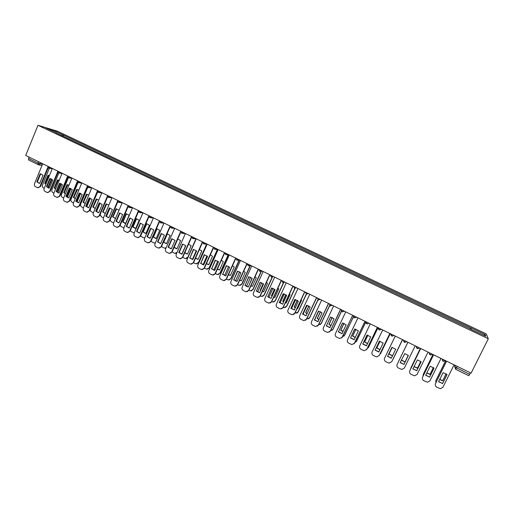 <?xml version="1.0" encoding="UTF-8"?>
<svg xmlns="http://www.w3.org/2000/svg" width="514" height="514" viewBox="0 0 514 514"><rect width="100%" height="100%" fill="white"/><g stroke="black" fill="none" stroke-linecap="round" stroke-linejoin="round"><path stroke-width="0.77" d="M488.3 338.758L486.244 333.882L57.491 131.224L37.959 125.287L488.3 338.758L471.1 373.151L25.7 155.446L37.959 125.287M28.752 160.047L28.495 158.46L38.055 163.137L42.431 164.409M29.054 157.091L28.495 158.46M470.432 372.823L468.826 375.721L455.667 369.258M470.612 329.223L471.132 327.977L485.216 334.64L485.871 336.265L471.434 329.609M56.328 133.01L471.518 329.468M56.309 132.843L45.887 127.909L52.434 129.894L62.708 134.758L61.77 135.587M471.132 327.977L62.708 134.758M470.413 329.127L471.081 327.778M63.093 136.216L63.588 135.021M485.216 334.64L483.725 335.244M52.357 130.974L52.434 129.894M446.987 374.5L442.528 383.495L438.66 381.606M446.589 361.175L435.499 383.592L446.531 361.143M442.515 383.695L447.045 374.558L443.113 372.618L438.59 381.741L442.528 383.495M435.499 383.592C434.94 385.095 435.384 386.297 436.829 387.196L440.459 388.712L442.914 387.293L454.068 364.824M446.158 373.774L442.708 380.739L439.676 379.563M445.696 360.738L435.846 380.649L435.821 382.795M446.101 373.729L442.708 380.739M439.746 379.416L442.721 380.553M445.638 360.706L435.846 380.649M433.996 368.095L429.575 377.058L425.727 375.162M433.585 354.814L422.592 377.16L433.546 354.795M429.543 377.244L434.034 368.14L430.192 366.219L425.656 375.31L429.575 377.058M422.592 377.16C422.039 378.657 422.482 379.852 423.909 380.739L427.449 382.236L429.942 380.823L440.993 358.438M421.114 361.753L416.738 370.671L412.915 368.782M420.696 348.511L409.806 370.78L420.67 348.505M416.687 370.851L421.139 361.779L417.426 359.884L412.838 368.936L416.738 370.671M409.806 370.78C409.26 372.271 409.69 373.46 411.11 374.346L414.56 375.824L417.085 374.41L428.034 352.103M433.418 367.561L430.025 374.443L426.761 373.074M432.987 354.525L423.228 374.365L423.061 376.107M433.379 367.529L430.025 374.443M426.832 372.926L430.051 374.269M432.949 354.506L423.228 374.365M420.78 361.419L417.452 368.204L413.969 366.623M420.388 348.363L410.468 369.367M420.754 361.393L417.452 368.204M414.04 366.476L417.496 368.037M420.368 348.357L410.712 368.146M408.354 355.463L404.023 364.349L400.213 362.46M397.129 364.465L407.917 342.273L397.129 364.465C396.583 365.949 397.02 367.131 398.421 368.005L401.794 369.47L404.345 368.063L415.196 345.826M403.914 364.51L408.36 355.47L404.769 353.606L400.136 362.614L403.985 364.342M391.925 347.355L387.64 356.202L391.405 358.078M402.475 339.613L391.713 361.772M387.55 356.356L391.327 358.239L395.696 349.224L391.906 347.355L387.64 356.202M395.26 336.085L384.568 358.2C384.029 359.678 384.459 360.854 385.847 361.721L389.149 363.167L391.803 361.605M402.468 339.606L391.719 361.766M379.428 341.18L375.181 350.008L378.889 351.865M382.718 329.949L372.117 351.994C371.583 353.465 372.007 354.634 373.389 355.502L376.621 356.928L379.204 355.527L389.856 333.445L379.069 355.778M375.072 350.15L378.818 352.013L383.148 343.031L379.39 341.18L375.181 350.008M401.376 360.063L405.058 361.862L408.238 355.341L404.993 362.023L401.305 360.218M398.311 361.972L407.898 342.26L398.196 362.267M392.169 347.38L388.937 354.056L392.478 355.874M392.619 359.928L402.571 339.658M392.182 347.387L389.027 353.908L392.548 355.72M402.578 339.658L393.101 359.19M379.968 341.257L376.73 347.991L379.91 349.751M379.84 354.274L380.771 353.246L390.242 333.631M380.007 341.264L376.833 347.856L379.981 349.604M390.261 333.644L380.636 353.497M367.047 335.064L362.833 343.866L366.488 345.704M377.404 327.354L366.514 349.809M362.704 344.001L366.418 345.845L370.71 336.895L366.983 335.057L362.833 343.866M370.279 323.871L359.774 345.838C359.247 347.31 359.671 348.473 361.034 349.327L364.201 350.734L366.925 349.199M377.36 327.334L366.803 349.34M367.87 335.205L364.625 341.983L367.465 343.667M367.292 348.434L368.634 347.207L378.015 327.656M367.921 335.218L364.741 341.855L367.536 343.519M378.06 327.675L368.345 347.67M354.776 328.999L350.593 337.782L354.197 339.6M365.036 321.308L354.056 343.866M350.452 337.904L354.133 339.735L358.386 330.817L354.692 328.992L350.593 337.782M357.956 317.851L347.548 339.741C347.027 341.206 347.438 342.363 348.794 343.211L351.897 344.605L354.647 343.082M364.979 321.282L354.512 343.217M355.868 329.217L352.623 336.027L355.142 337.614M354.904 342.549L356.6 341.225L365.897 321.732L366.842 323.814L369.039 323.267M355.939 329.236L352.758 335.912L355.213 337.473M365.962 321.758L356.151 341.861M342.607 322.991L338.463 331.748L342.009 333.547M352.777 315.32L341.714 337.949M338.302 331.864L341.951 333.676L346.166 324.784L342.504 322.978L338.463 331.748M345.742 311.882L335.424 333.695C334.903 335.16 335.321 336.31 336.657 337.152L339.709 338.527L342.485 337.017M352.7 315.281L342.324 337.139M343.956 323.3L340.724 330.123L342.934 331.607M342.652 336.664L344.663 335.289L353.587 316.489M344.046 323.332L340.878 330.014L342.999 331.459M353.613 316.637L344.059 336.079M330.547 317.029L326.435 325.767L329.937 327.553M340.628 309.377L330.418 331.003L329.474 332.057M326.262 325.87L329.879 327.669L334.055 318.808L330.425 317.022L326.435 325.767M333.637 305.965L323.409 327.707C322.895 329.159 323.3 330.309 324.636 331.144L327.624 332.5L330.418 331.003M340.531 309.332L330.251 331.119M332.147 317.446L328.928 324.27L330.843 325.632M330.528 330.778L332.834 329.403L341.508 311.041M332.243 317.485L329.101 324.167L330.907 325.484M341.566 311.15L333.001 329.294L332.076 330.322M318.596 311.124L314.517 319.837L317.96 321.603M328.581 303.491L318.468 325.047L317.356 326.191M314.324 319.933L317.909 321.719L322.053 312.885L318.455 311.111L314.517 319.837M321.635 300.099L311.497 321.77C310.989 323.216 311.394 324.353 312.711 325.182L315.647 326.525L318.468 325.047M328.465 303.433L318.275 325.15M306.749 305.271L302.701 313.964L306.093 315.712M316.643 297.657L306.614 319.136L305.355 320.351M302.489 314.048L306.042 315.821L310.148 307.019L306.588 305.258L302.701 313.964M309.736 294.278L299.688 315.879C299.18 317.324 299.585 318.455 300.889 319.278L303.78 320.607L306.614 319.136M316.515 297.593L306.408 319.233M294.997 299.469L290.982 308.137L294.329 309.871M304.808 291.868L294.869 313.283L293.468 314.549M290.757 308.214L294.284 309.968L298.351 301.198L294.818 299.45L290.982 308.137M297.947 288.515L287.981 310.045C287.48 311.484 287.879 312.608 289.176 313.424L292.016 314.735L294.869 313.283M304.661 291.798L294.644 313.367M283.355 293.712L279.372 302.361L282.668 304.076M293.07 286.137L283.22 307.475L281.691 308.786M279.128 302.431L282.623 304.166L286.658 295.428L283.156 293.693L279.372 302.361M286.253 282.803L276.378 304.256C275.877 305.695 276.275 306.813 277.56 307.623L280.355 308.914L283.22 307.475M292.909 286.054L282.983 307.552M271.81 288.007L267.858 296.636L271.103 298.332M281.441 280.451L271.668 301.718L270.036 303.061M267.601 296.694L271.064 298.422L275.061 289.703L271.591 287.988L267.858 296.636M274.662 277.136L264.871 298.518C264.376 299.951 264.768 301.069 266.04 301.872L268.796 303.144L271.668 301.718M281.261 280.361L271.418 301.789M260.36 282.353L256.441 290.956L259.641 292.639M269.908 274.81L260.219 296.013L258.484 297.375M256.171 291.008L259.602 292.717L263.566 284.03L260.123 282.334L256.441 290.956M263.168 271.52L253.46 292.832C252.972 294.259 253.363 295.37 254.623 296.167L257.334 297.426L260.219 296.013M269.715 274.72L259.955 296.07M320.428 311.657L317.234 318.468L318.86 319.695M320.736 320.209L324.797 311.555M318.731 311.143L314.613 319.946M318.526 324.912L321.109 323.569L329.615 305.464M320.543 311.715L317.421 318.372L318.931 319.541M329.699 305.56L321.289 323.467L320.203 324.585M308.798 305.933L305.637 312.711L306.986 313.791M308.824 314.407L312.936 305.599M307.166 305.329L303.003 314.272M306.646 319.065L309.479 317.781L317.864 299.835M308.927 306.003L305.843 312.628L307.064 313.636M317.986 299.913L309.679 317.691L308.445 318.879M297.265 300.272L294.143 307.006L295.229 307.931M297.073 308.528L297.6 308.721L301.583 300.131L301.165 299.713M295.685 299.585L291.496 308.638M294.882 313.244L297.953 312.049L306.26 294.175M297.407 300.362L294.361 306.929L295.306 307.764M297.233 308.567L297.638 308.625M306.408 294.226L298.165 311.966L296.796 313.206M285.823 294.67L282.745 301.345L283.58 302.103M285.321 302.913L286.169 303.048L290.121 294.49L289.491 293.892M284.293 293.905L280.091 303.029M283.233 307.443L283.946 307.7L286.523 306.363L294.779 288.489M285.97 294.785L282.976 301.281L283.657 301.924M285.379 302.797L286.208 302.958M294.959 288.521L286.748 306.286L285.251 307.571M274.47 289.138L271.437 295.736L272.034 296.308M273.737 297.221L274.836 297.426L278.755 288.887L277.913 288.136M272.992 288.29L268.79 297.458M271.681 301.686L272.613 302.052L275.183 300.722L283.426 282.796M274.624 289.266L271.681 295.678L272.124 296.115M273.795 297.092L274.874 297.343M283.644 282.777L275.427 300.651L273.821 301.969M263.2 283.664L260.232 290.172L260.598 290.545M262.256 291.56L263.598 291.849L267.486 283.342L266.425 282.437M261.78 282.739L257.591 291.926M260.238 295.98L261.375 296.456L263.945 295.132L272.214 277.059M263.367 283.818L260.688 290.339M262.313 291.425L263.631 291.772M272.484 276.956L264.196 295.068L262.5 296.405M249.007 276.75L245.12 285.328L248.275 286.992M258.471 269.22L248.872 290.352L247.048 291.727M244.837 285.373L248.243 287.069L252.168 278.408L248.757 276.725L245.12 285.328M251.776 265.95L242.152 287.197C241.664 288.611 242.049 289.716 243.302 290.506L245.975 291.759L248.872 290.352M258.266 269.124L248.59 290.404M252.021 278.247L249.264 284.814M250.877 285.932L252.451 286.317L256.306 277.836L255.028 276.802M250.652 277.239L246.489 286.42M248.885 290.32L250.234 290.911L252.798 289.588L261.118 271.296M250.941 285.797L252.483 286.247M261.375 271.27L253.068 289.53L251.275 290.879M237.757 271.186L233.896 279.744L237.005 281.396M247.138 263.682L237.616 284.743L235.708 286.125M233.594 279.783L236.973 281.46L240.873 272.831L237.487 271.161L233.896 279.744M240.475 260.431L230.934 281.601C230.458 283.015 230.837 284.113 232.077 284.904L234.712 286.137L237.616 284.743M246.913 263.573L237.32 284.788M239.601 280.348L241.4 280.83L245.223 272.381L243.72 271.231M239.614 271.81L235.483 280.952M237.629 284.711L239.183 285.405L241.741 284.088L250.055 265.725M239.672 280.194L241.432 280.766M250.324 265.706L242.023 284.043L240.16 285.398M226.597 265.674L222.768 274.213L225.826 275.845M235.894 258.189L226.456 279.179L224.483 280.567M222.453 274.238L225.8 275.909L229.668 267.306L226.308 265.648L222.768 274.213M229.276 254.95L219.812 276.057C219.337 277.47 219.716 278.562 220.949 279.34L223.545 280.56L226.456 279.179M235.656 258.073L226.147 279.218M228.428 274.791L230.439 275.388L234.236 266.965L232.508 265.719M228.659 266.432L224.579 275.517M226.468 279.147L228.229 279.95L230.78 278.633L239.074 260.219M228.499 274.624L230.465 275.331M239.357 260.206L231.075 278.594L229.141 279.957M215.527 260.206L211.729 268.719L214.749 270.345M224.746 252.74L215.385 273.66L213.355 275.054M211.402 268.745L214.723 270.396L218.553 261.825L215.225 260.18L211.729 268.719M218.167 249.521L208.787 270.563C208.318 271.964 208.69 273.056 209.911 273.827L212.468 275.035L215.385 273.66M224.496 252.618L215.064 273.692M217.351 269.272L219.574 269.998L223.333 261.6L221.38 260.264M217.782 261.118L213.766 270.107M215.398 273.628L217.358 274.534L219.908 273.223L228.177 254.777M217.435 269.085L219.594 269.946M228.473 254.771L220.217 273.191L218.225 274.56M204.553 254.79L200.788 263.277L203.762 264.883M213.67 247.382L204.411 268.192L202.323 269.58M200.447 263.296L203.737 264.935L207.54 256.39L204.238 254.758L200.788 263.277M207.155 244.137L197.851 265.108C197.382 266.509 197.755 267.588 198.969 268.359L201.488 269.548L204.411 268.192M213.426 247.208L204.077 268.212M206.377 263.778L208.793 264.646L212.52 256.274L210.342 254.867M206.994 255.856L203.049 264.736M204.424 268.16L206.583 269.169L209.127 267.858L217.364 249.386M206.461 263.586L208.812 264.601M217.673 249.386L209.449 267.839L207.399 269.201M193.675 249.412L189.929 257.88L192.866 259.474M202.587 242.312L193.527 262.763L191.394 264.157M189.582 257.893L192.846 259.512L196.611 250.999L193.341 249.38L189.929 257.88M196.232 238.804L187.006 259.698C186.543 261.093 186.91 262.172 188.111 262.937L190.604 264.112L193.527 262.763M202.452 241.843L193.18 262.782M195.493 258.324L198.096 259.339L201.796 250.993L199.387 249.528M196.284 250.659L192.422 259.39M193.54 262.738L195.898 263.843L198.43 262.538L206.628 244.047M195.59 258.105L198.115 259.3M206.956 244.06L198.764 262.526L196.669 263.888M182.881 244.079L179.168 252.528L182.059 254.102M191.645 237.166L182.733 257.385L180.562 258.773M178.801 252.528L182.04 254.141L185.779 245.653L182.534 244.047L178.801 252.528L179.168 252.528M182.566 233.35L185.387 233.529L176.251 254.34C175.794 255.728 176.161 256.801 177.349 257.559L179.804 258.722L182.733 257.385M191.568 236.524L182.374 257.392M184.712 252.901L187.494 254.077L191.163 245.756L188.522 244.253M185.657 245.519L181.892 254.077M182.753 257.353L185.297 258.568L187.822 257.263L195.982 238.766M184.815 252.663L187.507 254.038M187.861 257.765L186.036 258.613M172.177 238.798L168.496 247.221L171.342 248.782M180.812 232.02L172.036 252.046L169.819 253.428M168.117 247.215L171.329 248.815L175.036 240.353L171.811 238.759L168.117 247.215L168.496 247.221M174.657 228.255L165.585 249.02C165.129 250.408 165.495 251.474 166.671 252.226L169.1 253.376L172.036 252.046M180.774 231.249L171.657 252.053M174.021 247.51L176.97 248.853L180.613 240.565L177.741 239.029M172.061 251.982L174.786 253.325L177.124 252.355M177.799 239.036L174.182 247.292L176.989 248.821M176.829 253.023L175.486 253.376M161.563 233.555L157.907 241.953L160.715 243.501M170.076 226.892L161.415 246.759L159.173 248.133M157.515 241.946L160.702 243.527L164.377 235.091L161.184 233.517L157.515 241.946L157.907 241.953M164.005 223.05L155.01 243.745C154.553 245.127 154.913 246.193 156.089 246.938L158.479 248.076L161.415 246.759M170.07 226.012L161.03 246.752M163.426 242.145L166.536 243.675L170.147 235.412L167.037 233.87M161.467 246.636L164.358 248.133L166.138 247.761M167.378 233.902L163.786 242.133L166.549 243.649M166.009 248.05L165.033 248.191M163.786 242.133L163.439 242.126M151.039 228.351L147.409 236.736L150.172 238.265M159.443 221.797L150.891 241.509L148.61 242.878M147.004 236.716L150.165 238.284L153.808 229.88L150.641 228.319L147.004 236.716L147.409 236.736M153.442 217.885L144.518 238.515C144.068 239.89 144.428 240.95 145.584 241.689L147.955 242.82L150.891 241.509M159.43 220.892L150.493 241.496M156.654 228.769L153.082 236.999L156.185 238.535L159.77 230.298L156.892 228.788M150.981 241.304L154.014 242.981L155.401 242.846M157.033 228.801L153.474 237.018L156.198 238.515M155.331 243.006L154.663 243.038M153.474 237.018L153.082 236.999M140.592 223.198L136.994 231.557L139.718 233.073M148.899 216.722L140.444 236.305L138.144 237.667M136.576 231.531L139.712 233.086L143.329 224.708L140.187 223.16L136.576 231.531L136.994 231.557M142.963 212.764L134.109 233.33C133.666 234.699 134.019 235.753 135.169 236.485L137.508 237.603L140.444 236.305M148.797 215.976L140.033 236.286M140.187 223.16L140.56 223.192M146.387 223.712L142.841 231.917L145.918 233.44L149.471 225.228L146.753 223.744M140.585 235.977L143.355 237.719L144.8 237.86M146.779 223.744L143.239 231.936L145.925 233.427M144.762 237.943L144.376 237.931M143.239 231.936L142.841 231.917M129.811 218.039L132.927 219.574L129.342 227.933L126.238 226.385L129.811 218.039L130.273 218.084M130.235 218.084L126.662 226.417L129.348 227.92M138.446 211.684L130.087 231.139L127.768 232.495M132.567 207.682L123.784 228.184C123.347 229.546 123.701 230.593 124.844 231.326L127.151 232.431L130.087 231.139M138.298 211.016L129.663 231.114M126.238 226.385L126.662 226.417M136.197 218.694L132.683 226.873L134.841 228.248L135.735 228.383L139.255 220.198L136.197 218.694L136.602 218.733L133.087 226.899L135.735 228.377M130.299 230.651L131.308 231.711L134.315 232.848M133.087 226.899L132.683 226.873M119.524 212.963L122.615 214.492L119.062 222.819L115.978 221.283L119.524 212.963L120.045 213.021M119.961 213.014L116.415 221.322L119.062 222.813M128.082 206.673L119.813 226.019L117.475 227.368M122.255 202.644L113.549 223.076C113.112 224.438 113.459 225.485 114.596 226.205L116.877 227.297L119.813 226.019M127.896 206.056L119.376 225.987M115.978 221.283L116.415 221.322M126.084 213.715L122.602 221.868L124.722 223.23L125.628 223.372L129.123 215.212L126.084 213.715L126.502 213.76L123.019 221.907L125.628 223.365M120.115 225.318L121.24 226.693L123.938 227.831M123.019 221.907L122.602 221.868M109.321 207.932L112.386 209.442L108.859 217.743L105.807 216.221L109.321 207.932L109.893 207.99M109.771 207.984L106.257 216.266L108.859 217.743M117.802 201.7L109.623 220.936L107.265 222.279M112.033 197.646L103.391 218.013C102.961 219.369 103.308 220.41 104.432 221.129L106.687 222.209L109.623 220.936M117.584 201.122L109.174 220.898M105.807 216.221L106.257 216.266M119.03 210.213L116.055 208.774L112.598 216.902L115.547 218.392L114.686 218.251M110.047 219.941L111.249 221.714L113.658 222.819M116.614 208.838L113.029 216.947L115.117 218.289M119.974 213.008L116.427 221.328M116.485 208.832L116.055 208.774M113.029 216.947L112.598 216.902M99.202 202.934L102.241 204.437L98.739 212.712L95.707 211.203L99.202 202.934L99.825 203.004M99.658 202.998L96.169 211.254L98.707 212.706M107.612 196.766L99.51 215.899L97.14 217.229M101.888 192.686L93.317 212.995C92.886 214.344 93.233 215.379 94.345 216.092L96.574 217.165L99.51 215.899M107.362 196.213L99.054 215.854M95.707 211.203L96.169 211.254M108.865 205.105L106.109 203.878L102.671 211.98L105.338 213.432M100.146 214.409L101.335 216.773L103.481 217.807M106.713 203.942L103.115 212.031L105.351 213.406M110.035 208.022L106.449 216.478M106.546 203.936L106.109 203.878M103.115 212.031L102.671 211.98M89.16 197.98L92.173 199.471L88.704 207.72L85.697 206.223L89.16 197.98L89.828 198.063M89.629 198.051L86.172 206.281L88.626 207.714M97.506 191.857L89.487 210.901L87.097 212.224M91.82 187.771L83.326 208.009C82.895 209.359 83.236 210.387 84.347 211.093L86.551 212.153L89.487 210.901M97.23 191.337L89.018 210.849M85.697 206.223L86.172 206.281M98.778 200.049L96.234 199.014L92.828 207.091L95.218 208.498M97.602 191.973L90.496 208.845C90.078 210.168 90.413 211.177 91.498 211.871L93.394 212.809M96.227 211.318L99.742 202.991M96.889 199.091L93.285 207.148L95.238 208.446M100.172 203.088L96.555 211.652M96.683 199.079L96.234 199.014M93.285 207.148L92.828 207.091M79.201 193.065L82.189 194.543L78.745 202.767L75.764 201.282L79.201 193.065L79.908 193.155M79.676 193.142L76.245 201.347L78.629 202.76M87.476 186.987L79.535 205.941L77.139 207.258M81.842 182.888L73.412 203.069C72.988 204.411 73.322 205.433 74.421 206.133L76.605 207.187L79.535 205.941M87.181 186.486L79.06 205.883M75.764 201.282L76.245 201.347M88.768 195.05L86.442 194.189L83.062 202.246L85.061 203.55M87.765 187.244L80.749 203.994C80.332 205.311 80.666 206.313 81.745 207.007L83.397 207.829M86.397 206.525L89.944 198.089M87.136 194.279L83.525 202.304L85.215 203.505M90.374 198.218L86.744 206.846M86.898 194.26L86.442 194.189M83.525 202.304L83.062 202.246M69.313 188.188L72.288 189.653L68.87 197.851L65.908 196.38L69.313 188.188L70.065 188.291M69.808 188.272L66.402 196.451L68.722 197.845M77.537 182.149L69.666 201.019L67.263 202.33M71.934 178.05L63.575 198.16C63.151 199.503 63.492 200.518 64.578 201.218L66.736 202.259L69.666 201.019M77.216 181.673L69.178 200.955M65.908 196.38L66.402 196.451M78.822 190.109L76.721 189.403L73.367 197.434L75.237 198.693M78.038 182.489L71.073 199.181C70.662 200.492 70.99 201.494 72.063 202.182L73.483 202.889M76.65 201.758L80.216 193.238M77.453 189.499L73.843 197.504L75.275 198.597M80.647 193.392L77.023 202.06M77.19 189.486L76.721 189.403M73.843 197.504L73.367 197.434M59.515 183.357L62.457 184.809L59.071 192.975L56.135 191.516L59.515 183.357L60.299 183.459M60.016 183.44L56.636 191.593L58.892 192.968M67.675 177.349L59.875 196.136L57.465 197.44M62.11 173.244L53.816 193.296C53.398 194.633 53.732 195.648 54.812 196.342L56.945 197.37L59.875 196.136M67.328 176.893L59.373 196.065M56.135 191.516L56.636 191.593M68.96 185.22L67.077 184.654L63.749 192.66L65.374 193.829M68.401 177.728L61.474 194.408C61.063 195.712 61.391 196.708 62.451 197.389L63.646 197.986M66.987 197.016L70.559 188.432M67.848 184.757L64.237 192.737L65.426 193.701M70.99 188.625L67.373 197.299M67.559 184.738L67.077 184.654M64.237 192.737L63.749 192.66M49.787 178.557L52.711 179.996L49.344 188.143L46.433 186.691L49.787 178.557L50.61 178.666M50.295 178.647L46.947 186.775L49.138 188.13M57.889 172.582L50.16 191.298L47.744 192.596M52.364 168.483L44.133 188.471C43.722 189.801 44.05 190.81 45.123 191.497L47.23 192.519L50.16 191.298M57.529 172.139L49.646 191.221M46.433 186.691L46.947 186.775M59.161 180.382L57.51 179.945L54.208 187.925L55.596 188.991M58.853 172.961L51.946 189.666C51.541 190.97 51.869 191.96 52.923 192.641L53.886 193.123M57.401 192.3L60.967 183.684M58.313 180.054L54.702 188.002L55.66 188.837M61.397 183.909L57.812 192.564M57.998 180.035L57.51 179.945M54.702 188.002L54.208 187.925M40.137 173.796L43.035 175.223L39.7 183.344L36.809 181.905L40.137 173.796L40.991 173.912M40.657 173.893L37.336 181.995L39.469 183.331M48.181 167.853L40.522 186.492L38.075 187.777M42.694 163.754L34.528 183.684C34.117 185.008 34.444 186.01 35.511 186.698L37.599 187.706L40.522 186.492M47.802 167.423L40.002 186.409M36.809 181.905L37.336 181.995M49.434 175.595L48.014 175.268L44.737 183.228L45.9 184.179M49.37 168.251L42.495 184.963C42.09 186.267 42.411 187.25 43.459 187.925L44.204 188.291M47.892 187.604L51.451 178.988M48.849 175.39L45.245 183.312L45.977 183.993M51.875 179.245L48.329 187.848M48.515 175.364L48.014 175.268M45.245 183.312L44.737 183.228M40.587 162.726L40.098 163.915L38.19 164.686L38.055 163.137L38.614 161.762M454.684 365.126L454.819 366.945L469.655 374.385M455.398 365.48L454.736 366.823L455.642 369.264L457.209 366.36M442.278 359.068L443.274 361.214L445.599 360.687M429.261 352.7L430.244 354.84L432.544 354.307M416.359 346.397L417.336 348.518L419.617 347.984M403.574 340.146L404.544 342.26L406.799 341.72M390.903 333.952L391.861 336.053L394.097 335.514M378.343 327.816L379.3 329.904L381.516 329.365M353.568 315.705L354.499 317.768L356.677 317.228M341.341 309.73L342.266 311.786L344.425 311.24M332.282 305.303L330.142 305.849M320.248 299.418L318.127 299.97M308.316 293.584L306.209 294.137M296.488 287.801L294.4 288.36M284.756 282.07L282.694 282.629M273.133 276.391L271.084 276.95M261.607 270.756L259.576 271.321M247.305 263.766L247.279 264.575M250.183 265.173L248.172 265.738M236.003 258.24L235.952 258.876M238.856 259.634L236.858 260.2M224.791 252.759L224.734 253.203M227.625 254.147L225.646 254.713M216.484 248.699L214.524 249.271M205.439 243.302L203.493 243.874M194.491 237.95L192.557 238.522M183.626 232.643L181.712 233.215M172.858 227.374L170.963 227.953M162.18 222.157L160.297 222.735M151.585 216.979L149.715 217.557M141.08 211.845L139.23 212.423M130.659 206.75L128.821 207.328M120.321 201.7L118.503 202.278M110.073 196.689L108.268 197.273M99.902 191.716L98.11 192.3M89.815 186.788L88.035 187.372M79.811 181.898L78.044 182.483M69.885 177.047L68.131 177.632M60.035 172.229L58.3 172.82M50.263 167.455L48.541 168.046M209.449 267.839L209.127 267.858M198.764 262.526L198.43 262.538M57.864 192.442L57.529 192.39M48.38 187.726L47.982 187.661M442.393 359.119C442.181 360.378 442.682 361.136 443.903 361.4M429.376 352.758C429.158 353.992 429.646 354.744 430.835 355.02M416.469 346.449C416.25 347.67 416.726 348.415 417.895 348.691M403.683 340.197C403.464 341.399 403.927 342.144 405.071 342.427M391.006 334.004C390.788 335.186 391.238 335.925 392.362 336.214M378.445 327.868C378.227 329.031 378.67 329.763 379.769 330.059M366 321.783C365.782 322.933 366.212 323.659 367.298 323.961M353.664 315.75C353.439 316.894 353.863 317.613 354.93 317.915M341.431 309.775C341.212 310.899 341.63 311.619 342.677 311.927M329.307 303.845L330.534 305.984M317.292 297.972L318.5 300.099M305.38 292.151L306.569 294.265M293.571 286.382L294.747 288.482M281.865 280.657L283.021 282.751M270.255 274.984L271.405 277.065M258.748 269.362L259.885 271.431M260.983 271.315L262.429 271.161M247.343 263.785L248.461 265.847M249.47 265.77L251.153 265.648M236.029 258.253L237.14 260.309M238.066 260.264L239.974 260.18M224.811 252.772L225.916 254.815M226.764 254.803L228.884 254.764M213.689 247.337L214.788 249.367M215.565 249.374L217.891 249.386M202.657 241.94L203.75 243.97M204.469 243.989L206.988 244.06M191.722 236.594L192.801 238.618M193.47 238.65L196.181 238.779M180.877 231.294L181.95 233.305M170.115 226.038L171.188 228.043M171.76 228.087L174.631 228.319M159.449 220.821L160.516 222.819M161.049 222.87L163.96 223.153M148.867 215.649L149.934 217.64M150.429 217.698L153.378 218.02M138.375 210.522L139.435 212.507M139.898 212.565L142.886 212.931M127.967 205.433L129.027 207.412M129.457 207.47L132.483 207.874M117.642 200.389L118.695 202.362M119.107 202.42L122.165 202.863M107.4 195.384L108.454 197.35M108.84 197.408L111.923 197.89M97.242 190.418L98.296 192.377M98.656 192.435L101.772 192.949M87.162 185.49L88.215 187.443M88.556 187.507L91.704 188.053M77.164 180.607L78.218 182.554M78.539 182.611L81.713 183.196M67.25 175.756L68.304 177.703M68.606 177.76L71.806 178.371M57.407 170.95L58.467 172.89M58.75 172.942L61.976 173.584M47.648 166.176L48.708 168.11M48.971 168.168L52.222 168.836M455.52 365.538L454.819 366.945L455.642 369.264L468.826 375.721M41.975 165.521L38.704 164.84M28.649 160.015L38.447 164.782M213.933 270.28L214.254 270.255M202.927 264.813L203.261 264.794M208.318 264.511L207.997 264.524M192.018 259.39L192.364 259.377M197.62 259.204L197.286 259.217M181.198 254.012L181.558 254.006M187.012 253.942L186.666 253.948M170.468 248.68L170.841 248.686M176.488 248.725L176.129 248.725M159.828 243.392L160.214 243.405M166.054 243.552L165.681 243.54M149.278 238.149L149.677 238.162M155.697 238.419L155.318 238.4M138.812 232.945L139.223 232.97M145.43 233.324L145.038 233.305M128.436 227.786L128.86 227.818M135.246 228.274L134.841 228.248M118.143 222.671L118.58 222.71M125.14 223.262L124.722 223.23M107.934 217.595L108.377 217.64M97.808 212.558L98.264 212.61M105.177 213.361L104.734 213.31M87.759 207.566L88.228 207.624M95.231 208.459L94.859 208.414M77.8 202.612L78.276 202.677M67.912 197.697L68.407 197.768M58.108 192.821L58.609 192.898M48.38 187.983L48.894 188.066M38.73 183.183L39.25 183.273"/></g></svg>

